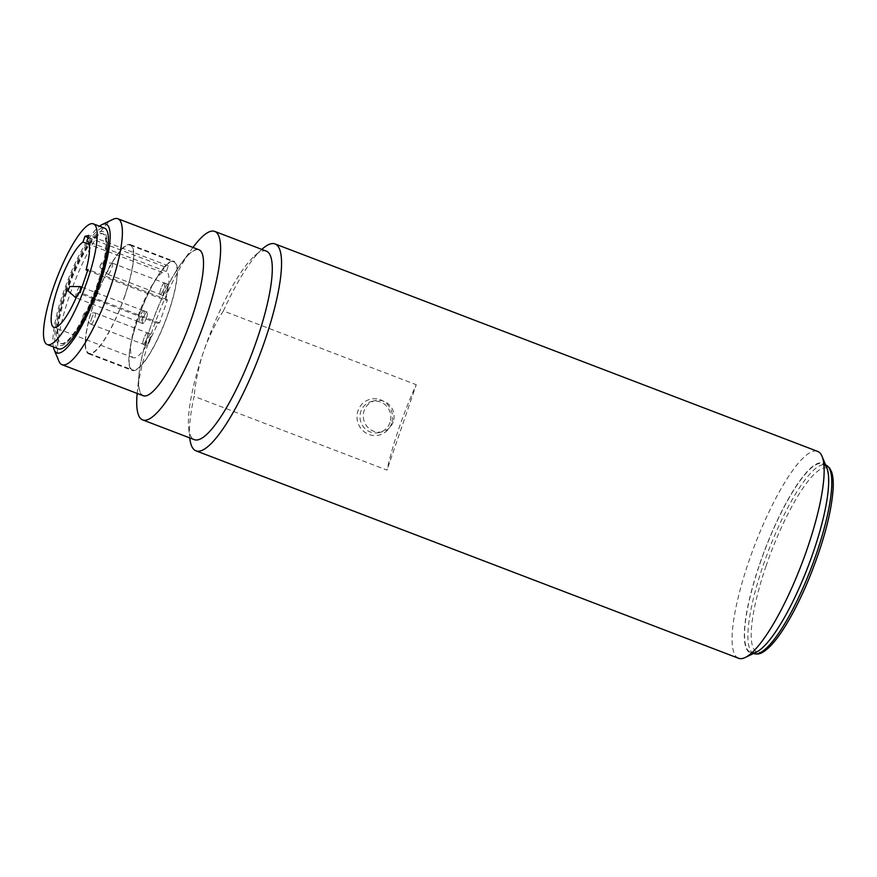 <?xml version="1.0" encoding="UTF-8"?>
<svg xmlns="http://www.w3.org/2000/svg" width="877" height="877" viewBox="0 0 877 877"><rect width="100%" height="100%" fill="white"/><g stroke="black" fill="none" stroke-linecap="round" stroke-linejoin="round"><path stroke-width="0.66" stroke-dasharray="4.38 3.29" d="M91.416 318.932A6.029 1.381 110.9 0 1 95.045 312.903A6.029 1.381 110.9 0 1 95.165 312.925A6.029 1.381 110.9 0 1 94.299 319.053A6.029 1.381 110.9 0 1 90.857 324.183A6.029 1.381 110.9 0 1 90.759 324.128A6.029 1.381 110.9 0 1 91.416 318.932M147.259 332.92A6.029 1.381 110.9 0 1 147.489 332.931A6.029 1.381 110.9 0 1 146.623 339.048A6.029 1.381 110.9 0 1 143.181 344.19A6.029 1.381 110.9 0 1 143.729 338.939A6.029 1.381 110.9 0 1 147.259 332.92M83.172 315.172L84.576 312.837L82.909 317.189L83.172 315.172M58.452 348.838A64.602 14.756 110.9 0 1 64.383 292.523A64.602 14.756 110.9 0 1 104.593 228.152M165.534 300.318A46.141 10.535 -69.1 0 0 166.334 271.519L168.296 265.786L164.383 266.707L162.409 272.44A46.141 10.535 -69.1 0 0 137.481 317.627A46.141 10.535 -69.1 0 0 133.304 357.695A46.141 10.535 -69.1 0 0 157.652 323.339L159.559 322.889L167.441 299.868L165.534 300.318L87.634 270.533M166.334 271.519L86.889 241.142M168.296 265.786L88.851 235.409M164.383 266.707L88.117 237.546M162.409 272.44L89.048 244.387M157.652 323.339L78.196 292.962M159.559 322.889L80.114 292.512M167.441 299.868L87.996 269.491M147.303 332.811A6.15 1.403 -69.1 0 0 143.861 338.5A6.15 1.403 -69.1 0 0 143.137 344.31A6.15 1.403 -69.1 0 0 146.963 338.182A6.15 1.403 -69.1 0 0 147.533 332.811A6.15 1.403 -69.1 0 0 147.303 332.811M164.372 282.953A6.15 1.403 -69.1 0 0 160.919 288.654A6.15 1.403 -69.1 0 0 160.206 294.464A6.15 1.403 -69.1 0 0 164.032 288.325A6.15 1.403 -69.1 0 0 164.602 282.964A6.15 1.403 -69.1 0 0 164.372 282.953M143.587 310.754A6.15 1.403 -69.1 0 0 140.145 316.454A6.15 1.403 -69.1 0 0 139.421 322.265A6.15 1.403 -69.1 0 0 143.247 316.126A6.15 1.403 -69.1 0 0 143.817 310.765A6.15 1.403 -69.1 0 0 143.587 310.754M146.612 317.408A6.15 1.403 110.9 0 1 142.776 323.547A6.15 1.403 110.9 0 1 143.664 317.299A6.15 1.403 110.9 0 1 147.172 312.048A6.15 1.403 110.9 0 1 146.612 317.408M167.386 289.618A6.15 1.403 110.9 0 1 163.56 295.746A6.15 1.403 110.9 0 1 164.448 289.498A6.15 1.403 110.9 0 1 167.956 284.247A6.15 1.403 110.9 0 1 167.386 289.618M150.318 339.465A6.15 1.403 110.9 0 1 146.492 345.593A6.15 1.403 110.9 0 1 147.38 339.344A6.15 1.403 110.9 0 1 150.888 334.093A6.15 1.403 110.9 0 1 150.318 339.465M146.58 317.419A6.029 1.381 -69.1 0 0 147.128 312.168A6.029 1.381 -69.1 0 0 143.379 318.176A6.029 1.381 -69.1 0 0 142.819 323.427A6.029 1.381 -69.1 0 0 146.58 317.419M738.555 658.276A110.743 25.29 110.9 0 1 754.483 545.801A110.743 25.29 110.9 0 1 817.649 451.392M189.783 438.226A110.743 25.29 110.9 0 1 194.124 396.371L387.009 470.116A110.743 25.29 -69.1 0 1 416.257 384.718L387.009 470.116M262.07 249.189A110.743 25.29 110.9 0 0 223.361 310.962L416.257 384.718M391.559 423.569A18.461 17.759 -103.2 0 1 361.269 428.897A18.461 17.759 -103.2 0 1 371.508 398.991A18.461 17.759 -103.2 0 1 391.559 423.569M223.361 310.962C215.194 323.766 208.594 337.338 203.574 351.688C198.739 366.169 195.593 381.057 194.124 396.371M389.98 422.561A15.994 15.391 -103.2 0 1 379.083 432.569A15.994 15.391 -103.2 0 1 360.447 420.511A15.994 15.391 -103.2 0 1 371.771 401.425A15.994 15.391 -103.2 0 1 386.867 406.49A15.994 15.391 -103.2 0 1 389.98 422.561M756.325 652.159A101.513 23.186 110.9 0 1 764.843 549.769A101.513 23.186 110.9 0 1 826.814 467.814M393.247 421.793A15.994 15.391 -103.2 0 1 382.35 431.802A15.994 15.391 -103.2 0 1 363.714 419.743A15.994 15.391 -103.2 0 1 375.038 400.657A15.994 15.391 -103.2 0 1 390.133 405.722A15.994 15.391 -103.2 0 1 393.247 421.793M759.712 564.328A100.899 23.043 110.9 0 1 822.527 463.801A100.899 23.043 110.9 0 1 808.013 566.279A100.899 23.043 110.9 0 1 750.46 652.291A100.899 23.043 110.9 0 1 759.712 564.328M266.389 251.151A100.899 23.043 -69.1 0 0 254.538 255.941A100.899 23.043 -69.1 0 0 203.574 351.688A100.899 23.043 -69.1 0 0 188.676 428.173A100.899 23.043 -69.1 0 0 194.31 439.651M137.163 393.422A100.899 23.043 110.9 0 1 137.261 392.414A100.899 23.043 110.9 0 1 151.896 331.934A100.899 23.043 110.9 0 1 192.37 248.268A100.899 23.043 110.9 0 1 192.973 247.457M53.344 346.886A68.91 15.731 110.9 0 1 66.827 282.876A68.91 15.731 110.9 0 1 99.485 226.2M58.88 361.16A78.141 17.847 110.9 0 1 73.251 285.332A78.141 17.847 110.9 0 1 113.133 219.261M191.701 317.88A77.834 17.77 110.9 0 1 154.944 389.213A77.834 17.77 110.9 0 1 139.092 374.227A77.834 17.77 110.9 0 1 181.605 263.045A77.834 17.77 110.9 0 1 202.894 256.873A77.834 17.77 110.9 0 1 191.701 317.88M143.137 395.713A78.141 17.847 110.9 0 1 150.307 327.592A78.141 17.847 110.9 0 1 198.947 249.737M75.85 297.796A6.029 1.381 110.9 0 1 76.507 292.6A6.029 1.381 110.9 0 1 80.147 286.571M79.412 292.677A6.029 1.381 110.9 0 1 76.08 297.884L142.819 323.427M65.928 292.162A58.759 13.418 110.9 0 1 102.51 233.611A58.759 13.418 110.9 0 1 94.058 293.291A58.759 13.418 110.9 0 1 60.546 343.378A58.759 13.418 110.9 0 1 65.928 292.162M97.687 284.707A60.908 13.911 110.9 0 1 73.262 335.2A60.908 13.911 110.9 0 1 57.137 323.953A60.908 13.911 110.9 0 1 87.02 245.812A60.908 13.911 110.9 0 1 106.534 248.191A60.908 13.911 110.9 0 1 97.687 284.707M66.641 292.425A58.759 13.418 -69.1 0 0 61.258 343.652A58.759 13.418 -69.1 0 0 74.271 333.819A58.759 13.418 -69.1 0 0 97.829 285.113A58.759 13.418 -69.1 0 0 106.358 249.89A58.759 13.418 -69.1 0 0 103.223 233.885A58.759 13.418 -69.1 0 0 66.641 292.425M94.146 302.795A57.838 13.21 110.9 0 1 130.158 245.176A57.838 13.21 110.9 0 1 121.837 303.913A57.838 13.21 110.9 0 1 88.84 353.212A57.838 13.21 110.9 0 1 94.146 302.795M125.016 295.549A58.452 13.352 110.9 0 1 88.621 353.793A58.452 13.352 110.9 0 1 95.472 298.629A58.452 13.352 110.9 0 1 128.217 244.508A58.452 13.352 110.9 0 1 130.377 244.595A58.452 13.352 110.9 0 1 125.016 295.549M137.788 319.48A57.838 13.21 110.9 0 1 173.799 261.861A57.838 13.21 110.9 0 1 165.479 320.598A57.838 13.21 110.9 0 1 132.482 369.897A57.838 13.21 110.9 0 1 137.788 319.48M171.859 261.193A58.452 13.352 -69.1 0 0 139.114 315.314A58.452 13.352 -69.1 0 0 132.263 370.478A58.452 13.352 -69.1 0 0 165.61 320.642A58.452 13.352 -69.1 0 0 174.019 261.28A58.452 13.352 -69.1 0 0 171.859 261.193M108.474 269.086A6.029 1.381 110.9 0 1 112.113 263.056A6.029 1.381 110.9 0 1 112.234 263.078A6.029 1.381 110.9 0 1 111.368 269.195A6.029 1.381 110.9 0 1 107.926 274.337A6.029 1.381 110.9 0 1 107.827 274.282A6.029 1.381 110.9 0 1 108.474 269.086M164.328 283.074A6.029 1.381 110.9 0 1 164.558 283.085A6.029 1.381 110.9 0 1 163.681 289.202A6.029 1.381 110.9 0 1 160.25 294.343A6.029 1.381 110.9 0 1 160.798 289.092A6.029 1.381 110.9 0 1 164.328 283.074M100.23 265.325L101.644 262.99L99.978 267.342L100.23 265.325M753.814 653.573A100.899 23.043 110.9 0 1 763.067 565.61A100.899 23.043 110.9 0 1 825.893 465.084M765.961 566.323A98.443 22.484 110.9 0 1 832.459 477.362A98.443 22.484 110.9 0 1 777.844 636.877A98.443 22.484 110.9 0 1 765.961 566.323M90.857 324.183L143.181 344.19M95.165 312.925L147.489 332.931M82.909 317.189L90.759 324.128M84.576 312.837L95.045 312.903M133.304 357.695L53.859 327.318M147.172 312.048L143.817 310.765M142.776 323.547L139.421 322.265M167.956 284.247L164.602 282.964M163.56 295.746L160.206 294.464M150.888 334.093L147.533 332.811M146.492 345.593L143.137 344.31M379.083 432.569L382.35 431.802M371.771 401.425L375.038 400.657M188.676 428.173L189.75 437.908M254.538 255.941L261.817 249.408M139.092 374.227L137.261 392.414M181.605 263.045L192.37 248.268M750.46 652.291L753.573 653.486M822.527 463.801L825.652 464.985M81.923 287.228L147.128 312.168M60.546 343.378L61.258 343.652M102.51 233.611L103.223 233.885M106.358 249.89L106.534 248.191M74.271 333.819L73.262 335.2M88.84 353.212L132.482 369.897M130.158 245.176L173.799 261.861M88.621 353.793L132.263 370.478M130.377 244.595L174.019 261.28M107.926 274.337L160.25 294.343M112.234 263.078L164.558 283.085M99.978 267.342L107.827 274.282M101.644 262.99L112.113 263.056"/><path stroke-width="1.32" d="M53.19 288.248A64.602 14.756 110.9 0 1 93.411 223.876A64.602 14.756 110.9 0 1 84.115 289.487A64.602 14.756 110.9 0 1 47.259 344.562A64.602 14.756 110.9 0 1 53.19 288.248M93.411 223.876L104.593 228.152A64.602 14.756 110.9 0 1 95.308 293.762A64.602 14.756 110.9 0 1 58.452 348.838L47.259 344.562M86.078 269.941A46.141 10.535 -69.1 0 0 86.889 241.142L88.851 235.409L84.926 236.33L82.964 242.063A46.141 10.535 -69.1 0 0 58.035 287.25A46.141 10.535 -69.1 0 0 53.859 327.318A46.141 10.535 -69.1 0 0 78.196 292.962L80.114 292.512L87.996 269.491L86.078 269.941L87.634 270.533M88.117 237.546L84.926 236.33M89.048 244.387L82.964 242.063M261.817 249.408L262.07 249.189A110.743 25.29 110.9 0 1 275.071 243.938L817.649 451.392A110.743 25.29 110.9 0 1 822.089 456.402A110.743 25.29 110.9 0 1 807.498 547.939A110.743 25.29 110.9 0 1 745.198 657.509A110.743 25.29 110.9 0 1 738.555 658.276L195.966 450.822A110.743 25.29 110.9 0 1 189.783 438.226L189.75 437.908M275.071 243.938A110.743 25.29 110.9 0 1 264.92 340.473A110.743 25.29 110.9 0 1 195.966 450.822M822.089 456.402L826.814 467.814A101.513 23.186 110.9 0 1 813.439 551.721A101.513 23.186 110.9 0 1 756.325 652.159L745.198 657.509M142.644 419.897L194.31 439.651A100.899 23.043 -69.1 0 0 251.874 353.628A100.899 23.043 -69.1 0 0 266.389 251.151L214.722 231.396A100.899 23.043 110.9 0 1 205.459 319.36A100.899 23.043 110.9 0 1 142.644 419.897A100.899 23.043 110.9 0 1 137.163 393.422M192.973 247.457A100.899 23.043 110.9 0 1 214.722 231.396M99.485 226.2A68.91 15.731 110.9 0 1 102.006 224.611A68.91 15.731 110.9 0 1 99.814 284.203A68.91 15.731 110.9 0 1 54.155 349.748A68.91 15.731 110.9 0 1 53.344 346.886M102.006 224.611L113.133 219.261A78.141 17.847 110.9 0 1 117.825 218.724A78.141 17.847 110.9 0 1 110.655 286.834A78.141 17.847 110.9 0 1 62.015 364.689A78.141 17.847 110.9 0 1 58.88 361.16L54.155 349.748M117.825 218.724L198.947 249.737A78.141 17.847 110.9 0 1 191.789 317.858A78.141 17.847 110.9 0 1 143.137 395.713L62.015 364.689M69.678 286.505L68.011 290.857L69.678 286.505L80.147 286.571A6.029 1.381 110.9 0 1 80.256 286.593A6.029 1.381 110.9 0 1 79.412 292.677M75.959 297.862L76.069 297.906A6.029 1.381 110.9 0 1 75.959 297.862A6.029 1.381 110.9 0 1 75.85 297.796L68.011 290.857M825.893 465.084A100.899 23.043 110.9 0 1 811.378 567.562A100.899 23.043 110.9 0 1 753.814 653.573C756.994 654.461 759.942 654.034 762.672 652.291C769.677 648.191 777.636 638.774 786.559 624.04C794.935 610.118 802.904 593.806 810.458 575.093C823.963 540.824 831.528 512.047 833.15 488.774C833.523 481.725 833.018 476.145 831.659 472.034L829.587 467.945L825.652 464.985M80.256 286.593L81.923 287.228"/></g></svg>

